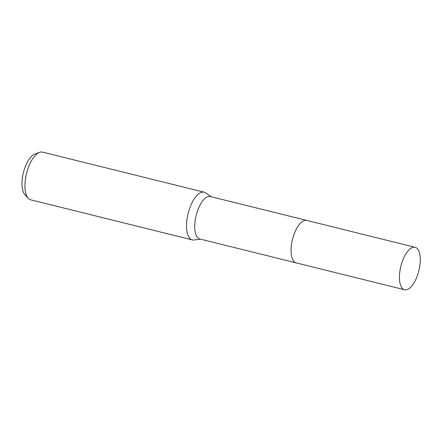 <?xml version="1.0" encoding="UTF-8"?>
<svg xmlns="http://www.w3.org/2000/svg" width="442" height="442" viewBox="0 0 442 442"><rect width="100%" height="100%" fill="white"/><g stroke="black" fill="none" stroke-linecap="round" stroke-linejoin="round"><path stroke-width="0.66" d="M306.632 220.398L210.42 196.541A21.873 9.276 103.9 0 0 195.784 217.132A21.873 9.276 103.9 0 0 199.894 238.995L296.101 262.857M211.154 196.723L205.712 192.916A24.575 10.426 103.9 0 0 204.16 192.198A24.575 10.426 103.9 0 0 187.712 215.342A24.575 10.426 103.9 0 0 192.331 239.912A24.575 10.426 103.9 0 0 194.038 240L200.624 239.177M204.16 192.198L42.576 152.131A24.575 10.426 103.9 0 0 39.62 152.341A24.575 10.426 103.9 0 0 26.128 175.275A24.575 10.426 103.9 0 0 28.227 198.276A24.575 10.426 103.9 0 0 30.747 199.839L192.331 239.912M39.62 152.341L34.957 153.998A21.741 9.221 103.9 0 0 23.023 174.286A21.741 9.221 103.9 0 0 24.885 194.629L28.227 198.276M405.286 289.869A21.873 9.276 103.9 0 0 419.06 269.963A21.873 9.276 103.9 0 0 415.126 247.299A21.873 9.276 103.9 0 0 414.436 247.194A21.873 9.276 103.9 0 0 400.662 267.095A21.873 9.276 103.9 0 0 404.596 289.759A21.873 9.276 103.9 0 0 405.286 289.869M415.126 247.299L306.77 220.431A21.873 9.276 103.9 0 0 306.079 220.32A21.873 9.276 103.9 0 0 292.306 240.227A21.873 9.276 103.9 0 0 296.239 262.891L404.596 289.759"/></g></svg>

